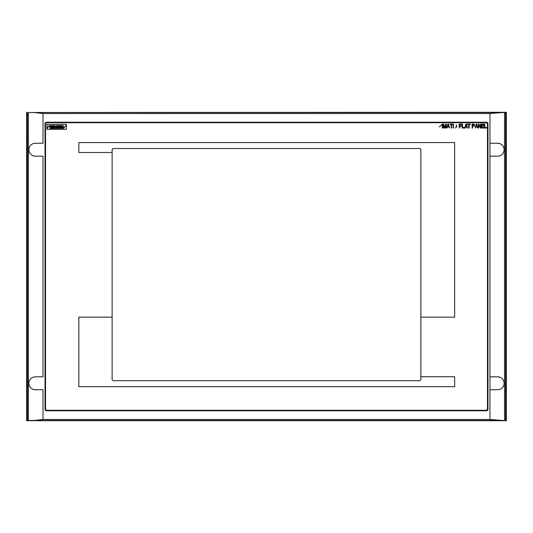 <?xml version="1.0" encoding="UTF-8"?>
<svg xmlns="http://www.w3.org/2000/svg" width="533" height="533" viewBox="0 0 533 533"><rect width="100%" height="100%" fill="white"/><g stroke="black" fill="none" stroke-linecap="round" stroke-linejoin="round"><path stroke-width="0.8" d="M63.767 127.793L63.767 128.326L65.732 125.615L63.767 127.793M60.782 125.581L60.782 128.386L61.348 128.386L61.348 126.601L62.361 128.386L63.287 128.386L63.287 125.581L62.687 125.581L62.687 127.314L61.708 125.581L60.782 125.581M58.19 125.581L58.19 128.386L60.302 128.386L60.302 127.88L59.023 127.88L59.023 127.194L60.122 127.194L60.122 126.747L59.023 126.747L59.023 126.088L60.276 126.088L60.276 125.581L58.19 125.581M54.073 125.581L54.073 128.386L54.639 128.386L54.639 126.601L55.412 128.42L55.918 128.42L56.725 126.568L56.725 128.386L57.531 128.386L57.531 125.581L56.518 125.581L55.832 127.28L55.086 125.581L54.073 125.581M51.481 125.581L51.481 128.386L53.567 128.386L53.567 127.88L52.281 127.88L52.281 127.194L53.387 127.194L53.387 126.747L52.281 126.747L52.281 126.088L53.533 126.088L53.533 125.581L51.481 125.581M49.955 125.581L49.955 128.386L50.822 128.386L50.822 125.581L49.955 125.581M47.33 127.793L47.33 128.326L49.329 125.615L47.33 127.793M48.117 126.201L49.329 126.148M420.87 149.507L420.87 317.155L454.662 317.155L454.662 142.551L78.837 142.551L78.837 152.491L112.137 152.491L112.137 149.526L113.223 148.514L420.011 148.514L420.87 149.507L419.891 148.514M419.871 380.709L113.129 380.709L112.137 379.716L112.137 317.155L78.837 317.155L78.837 386.672L454.662 386.672L454.662 376.731L420.87 376.731L420.87 379.716L419.871 380.709M112.137 149.526L113.129 148.514M66.339 129.319L66.339 124.349L46.957 124.349L46.957 129.319L66.339 129.319M112.137 152.491L112.137 317.155M420.87 376.731L420.87 317.155M45.538 409.284L46.531 410.283L486.469 410.283L487.462 409.284L487.462 123.716L486.469 122.717L46.531 122.717L45.538 123.716L45.538 409.284M487.962 123.23L486.969 122.224L46.031 122.224L45.038 123.216L45.038 409.784L46.031 410.776L486.969 410.776L487.962 409.784L487.962 123.216L486.969 122.224M46.031 122.224L45.038 123.216M45.038 409.784L46.031 410.776M28.416 420.517L34.219 420.47L43.013 419.478L489.947 419.478L506.35 420.717L26.65 420.717L28.416 420.517L28.416 112.483L34.219 112.53L43.013 113.522L43.013 143.244L35.345 143.244A6.463 6.463 -90 0 0 28.889 149.706A6.463 6.463 -90 0 0 35.345 156.169L43.013 156.169L43.013 376.831L35.345 376.831A6.463 6.463 -90 0 0 28.889 383.294A6.463 6.463 -90 0 0 35.345 389.756L32.886 389.27M35.345 389.756L43.013 389.756L43.013 419.478M35.345 156.169L32.886 155.683M497.655 376.831L489.947 376.831L489.947 389.756L497.655 389.756A6.463 6.463 -90 0 0 504.111 383.294A6.463 6.463 -90 0 0 497.655 376.831L500.114 377.317M497.655 143.244L489.947 143.244L489.947 156.169L497.655 156.169A6.463 6.463 -90 0 0 504.111 149.706A6.463 6.463 -90 0 0 497.655 143.244L500.114 143.73M28.416 112.483L506.35 112.283L489.947 113.522L43.013 113.522M504.544 420.517L504.544 112.483M506.35 420.717L506.35 112.283M26.65 420.717L26.65 112.283M456.608 127.014L456.608 125.068L456.208 125.068L456.208 127.014L456.608 127.014L455.335 128.027M459.16 124.049L459.16 128.027L459.553 128.027L459.553 126.301L461.265 126.301L461.265 125.795L459.553 125.795L459.553 124.555L461.545 124.555L461.545 124.049L459.16 124.049M465.516 126.674L466.115 124.389L466.708 126.674L465.516 126.674M464.789 128.027L465.189 128.027L465.449 127.014L466.775 127.014L467.041 128.027L467.441 128.027L466.382 124.049L465.849 124.049L464.789 128.027M453.09 124.049L453.09 128.027L453.49 128.027L453.49 124.049L453.09 124.049M462.138 124.049L462.138 128.027L464.523 128.027L464.523 127.52L462.537 127.52L462.537 124.049L462.138 124.049M472.544 125.741L472.544 124.475L473.804 124.475L473.804 125.741L472.544 125.741M472.145 124.049L472.145 128.027L472.544 128.027L472.544 126.248L473.737 126.248C474.863 125.515 474.863 124.782 473.737 124.049L472.145 124.049M450.045 124.049L450.045 124.475L451.105 124.475L451.105 128.027L451.504 128.027L451.504 124.475L452.564 124.475L452.564 124.049L450.045 124.049M439.245 126.927L441.497 124.982L439.245 126.927M475.856 126.674L476.449 124.389L477.048 126.674L475.856 126.674M475.13 128.027L475.789 127.014L477.115 127.014L477.775 128.027L476.715 124.049L476.189 124.049L475.13 128.027M478.308 124.049L478.308 128.027L478.707 128.027L478.707 124.555L480.36 128.027L480.959 128.027L480.959 124.049L480.559 124.049L480.559 127.434L478.9 124.049L478.308 124.049M443.156 124.049L443.156 128.027L443.549 128.027L443.549 124.895L444.475 128.027L445.008 128.027L445.934 124.895L445.934 128.027L446.334 128.027L446.334 124.049L445.735 124.049L444.742 127.607L443.749 124.049L443.156 124.049M467.414 124.049L467.414 124.555L468.654 124.555L468.654 128.027L469.16 128.027L469.16 124.555L470.399 124.555L470.399 124.049L467.414 124.049M447.593 126.674L448.186 124.389L448.786 126.674L447.593 126.674M446.867 128.027L447.527 127.014L448.853 127.014L449.512 128.027L448.453 124.049L447.927 124.049L446.867 128.027M442.223 124.049L442.223 128.027L442.623 128.027L442.623 124.049L442.223 124.049M484.404 124.049L484.404 128.027L486.789 128.027L486.789 127.52L484.803 127.52L484.803 124.049L484.404 124.049M481.486 124.049L481.486 128.027L483.871 128.027L483.871 127.52L481.885 127.52L481.885 126.168L483.611 126.168L483.611 125.661L481.885 125.661L481.885 124.555L483.871 124.555L483.871 124.049L481.486 124.049M489.947 419.478L489.947 113.522M34.219 420.47L498.741 420.47M27.43 420.524L27.43 112.476M506.183 420.55L506.183 112.45M505.564 420.524L505.564 112.476M34.219 112.53L498.741 112.53M26.817 420.55L26.817 112.45"/></g></svg>
